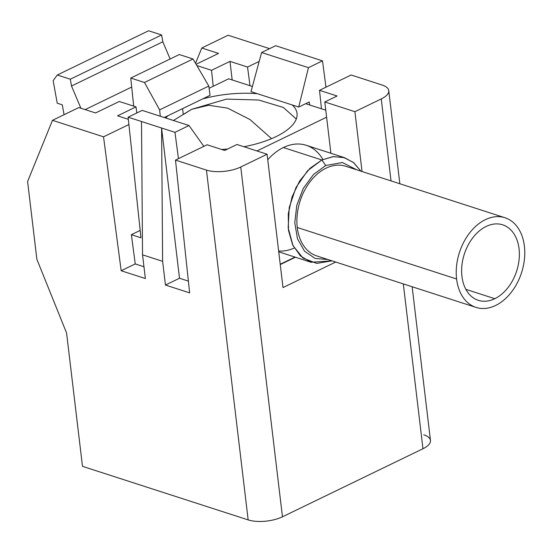 <?xml version="1.0" encoding="UTF-8"?>
<svg xmlns="http://www.w3.org/2000/svg" width="552" height="552" viewBox="0 0 552 552"><rect width="100%" height="100%" fill="white"/><g stroke="black" fill="none" stroke-linecap="round" stroke-linejoin="round"><path stroke-width="0.83" d="M209.111 88.279L228.666 78.805L209.111 88.279M325.77 110.193L305.663 103.693L325.77 110.193M252.388 86.471L228.666 78.805L252.388 86.471M256.921 150.951L326.605 117.196L256.921 150.951M202.681 98.891A68.331 27.241 173.2 0 1 257.453 93.73A68.331 27.241 -6.8 0 0 202.681 98.891M292.236 104.97A68.331 27.241 173.2 0 1 276.041 136.62A68.331 27.241 173.2 0 1 243.922 146.742A68.331 27.241 -6.8 0 0 276.041 136.62A68.331 27.241 -6.8 0 0 297.031 113.381A68.331 27.241 -6.8 0 0 292.236 104.97M227.638 149.019A68.331 27.241 173.2 0 1 221.6 149.461A68.331 27.241 -6.8 0 0 227.638 149.019M165.759 118.004A68.331 27.241 173.2 0 1 167.987 115.699A68.331 27.241 -6.8 0 0 165.759 118.004M295.016 257.087L280.216 264.256L295.016 257.087M322.892 159.5A54.91 38.067 107.9 0 0 283.376 147.536A54.91 38.067 107.9 0 0 267.748 159.728A54.91 38.067 -72.1 0 1 283.376 147.536L321.864 159.983L309.92 168.374L299.577 181.097L292.105 196.788L288.282 213.81L288.482 230.446L292.698 244.998L300.488 255.976L311.08 262.276L331.945 260.827L316.772 263.421L303.048 258.129L293.029 245.688L288.178 227.928L289.234 207.497L296.024 187.438L307.561 170.727L321.864 159.983L283.376 147.536A54.91 38.067 -72.1 0 1 306.229 145.293L344.717 157.741M278.636 251.001A54.91 38.067 107.9 0 0 294.278 248.027M360.925 171.175L353.708 162.702L344.579 157.693L333.36 156.602L321.864 159.983L332.918 156.651L343.758 157.451L353.363 162.426L360.925 171.175M327.791 259.481L315.157 258.46L304.58 251.25L297.48 238.802L294.775 222.739L296.817 205.151L303.338 188.335L313.495 174.48L325.742 165.51L342.343 162.509L356.771 169.83L342.343 162.509L325.742 165.51L321.864 159.983L325.742 165.51L313.495 174.48L303.338 188.335L296.817 205.151L294.775 222.739L297.48 238.802L304.58 251.25L315.157 258.46L327.791 259.481M182.595 108.627L183.216 113.857L182.595 108.627M173.218 120.598L191.634 109.317L208.566 105.246L227.59 108.137L250.028 119.556L271.556 138.649L250.028 119.556L227.59 108.137L208.566 105.246L191.634 109.317L184.051 114.105M191.634 109.317L226.541 99.098L258.66 100.009L283.369 107.461L296.279 119.032M456.594 278.995A47.113 32.658 107.9 0 0 495.613 305.477A47.113 32.658 107.9 0 0 524.4 246.151A47.113 32.658 107.9 0 0 485.38 219.668A47.113 32.658 107.9 0 0 456.594 278.995A47.113 32.658 107.9 0 0 476.003 307.395A47.113 32.658 107.9 0 0 511.028 292.615A47.113 32.658 107.9 0 0 524.4 246.151A47.113 32.658 107.9 0 0 504.99 217.743A47.113 32.658 107.9 0 0 469.959 232.53A47.113 32.658 107.9 0 0 456.594 278.995L297.273 227.493L456.594 278.995M486.188 226.444A39.668 27.503 -72.1 0 1 519.046 248.738A39.668 27.503 -72.1 0 1 494.806 298.701A39.668 27.503 -72.1 0 1 461.948 276.407A39.668 27.503 -72.1 0 1 486.188 226.444A39.668 27.503 107.9 0 0 461.921 265.381A39.668 27.503 107.9 0 0 478.294 300.322A39.668 27.503 107.9 0 0 494.806 298.701A39.668 27.503 107.9 0 0 519.073 259.764A39.668 27.503 107.9 0 0 502.699 224.823A39.668 27.503 107.9 0 0 486.188 226.444M476.003 307.395L316.682 255.893A47.113 32.658 -72.1 0 1 297.273 227.493A47.113 32.658 -72.1 0 1 310.645 181.028A47.113 32.658 -72.1 0 1 345.669 166.242L504.99 217.743M465.853 289.345L494.806 298.701L465.853 289.345M382.081 85.015L351.12 75.003L319.511 90.321L337.079 96L324.79 101.954L354.908 111.697L381.253 98.932A24.405 9.729 -6.8 0 0 388.753 90.631A24.405 9.729 -6.8 0 0 382.081 85.015L351.12 75.003L319.511 90.321L337.079 96L324.79 101.954L330.903 153.277L324.79 101.954L354.908 111.697L362.043 171.534L354.908 111.697L381.253 98.932A24.405 9.729 -6.8 0 0 382.081 85.015M269.59 48.652L228.114 35.238L201.77 48.003L218.509 53.413L196.105 64.267L218.509 53.413L201.77 48.003L195.546 63.314L201.77 48.003L228.114 35.238L269.59 48.652M412.137 286.75L430.463 440.434A24.405 9.729 173.2 0 1 422.97 448.735L403.312 283.9L422.97 448.735L282.458 516.803A24.405 9.729 173.2 0 1 248.165 519.901L82.483 466.343L248.165 519.901L206.448 170.099A24.405 9.729 -6.8 0 0 240.748 167.001L282.458 516.803A24.405 9.729 173.2 0 1 248.165 519.901L206.448 170.099A24.405 9.729 -6.8 0 0 240.748 167.001L267.092 154.236L236.974 144.5L224.678 150.454L207.103 144.776L175.488 160.087L206.448 170.099L175.488 160.087L189.64 292.864L165.448 285.046L162.619 261.317L142.54 254.824L145.369 278.553L121.178 270.735L103.528 136.827L128.899 124.538L103.528 136.827L52.481 120.322L103.528 136.827L121.178 270.735L135.233 263.932L143.962 266.754L135.233 263.932L121.178 270.735L145.369 278.553L142.54 254.824L141.505 121.516L174.977 132.335L189.025 125.525L142.168 110.379L128.119 117.19L141.505 121.516L128.119 117.19L142.168 110.379L189.025 125.525L174.977 132.335L178.448 158.659L174.977 132.335L161.584 128.009L179.503 278.243L188.384 281.113L179.503 278.243L165.448 285.046L179.503 278.243L161.584 128.009L141.505 121.516L142.54 254.824L162.619 261.317L161.584 128.009L162.619 261.317L165.448 285.046L189.64 292.864L175.488 160.087L207.103 144.776L224.678 150.454L236.974 144.5L267.092 154.236L240.748 167.001L282.458 516.803L422.97 448.735A24.405 9.729 173.2 0 0 423.798 434.817M391.03 180.904L381.253 98.932L391.03 180.904M196.864 65.564L211.533 70.311L229.977 61.375L247.544 67.054L259.185 61.417L247.544 67.054L250.001 85.698L247.544 67.054L229.977 61.375L232.185 79.936L229.977 61.375L211.533 70.311L213.21 86.291L211.533 70.311L196.864 65.564M136.013 106.895L119.273 101.485L95.565 112.974L78.832 107.564L52.481 120.322L78.832 107.564L95.565 112.974L119.273 101.485L136.013 106.895L136.827 112.967L136.013 106.895L117.569 115.83L136.013 106.895M128.34 119.315L117.569 115.83L128.34 119.315M179.297 54.544L130.748 78.06L133.694 106.15L130.748 78.06L144.472 82.496L159.631 109.876L160.294 116.237L159.631 109.876L208.815 86.05L193.021 58.981L179.297 54.544L130.748 78.06L144.472 82.496L193.021 58.981L179.297 54.544M27.6 181.511L52.481 120.322L27.6 181.511L36.874 259.295L66.578 333.001L82.483 466.343L66.578 333.001L36.874 259.295L27.6 181.511M57.277 75.01L53.144 80.64L57.229 103.196L62.272 104.825L64.066 114.712L62.272 104.825L57.229 103.196L53.144 80.64L57.277 75.01L148.612 30.767L161.612 34.969L162.84 41.773L170.113 58.988L162.84 41.773L71.512 86.022L70.283 79.212L57.277 75.01L70.283 79.212L161.612 34.969L162.84 41.773L71.512 86.022L70.283 79.212L161.612 34.969L148.612 30.767L57.277 75.01M80.896 108.233L71.512 86.022L80.896 108.233M131.693 87.057L85.146 109.606L131.693 87.057M280.25 264.58L295.437 257.225L280.25 264.58M335.706 262.041L282.997 287.578L267.092 154.236L282.997 287.578L335.706 262.041M309.237 101.954L309.637 104.977L309.237 101.954L298.701 107.06L250.987 91.639L261.6 52.523L308.458 67.668L322.506 60.865L275.648 45.712L261.6 52.523L275.648 45.712L322.506 60.865L308.458 67.668L298.701 107.06L308.458 67.668L261.6 52.523L250.987 91.639M321.478 108.806L319.511 90.321L321.478 108.806M210.057 95.323L208.815 86.05L159.631 109.876L144.472 82.496L193.021 58.981L208.815 86.05L210.057 95.323L164.241 117.514M140.18 230.425L131.376 234.69L135.233 263.932L131.376 234.69L140.967 237.795L128.119 117.19L140.967 237.795M325.977 87.188L322.506 60.865L325.977 87.188M203.847 146.356L189.025 125.525L203.847 146.356M310.942 262.234L278.732 251.822M399.855 183.761L388.753 90.631"/></g></svg>
